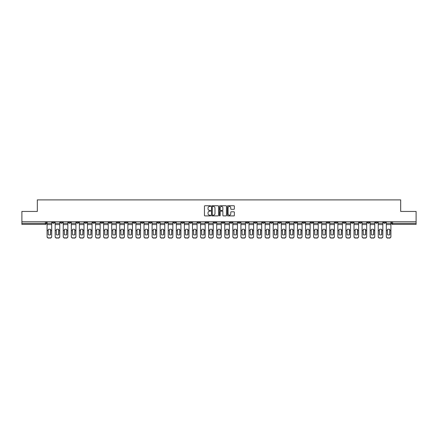 <?xml version="1.0" encoding="UTF-8"?>
<svg xmlns="http://www.w3.org/2000/svg" width="438" height="438" viewBox="0 0 438 438"><rect width="100%" height="100%" fill="white"/><g stroke="black" fill="none" stroke-linecap="round" stroke-linejoin="round"><path stroke-width="0.66" d="M210.716 206.095A0.356 0.356 0 0 0 210.36 205.74L204.962 205.74A0.509 0.509 0 0 0 204.453 206.249L204.453 215.392A0.509 0.509 0 0 0 204.962 215.901L210.36 215.901A0.356 0.356 0 0 0 210.716 215.545A0.356 0.356 0 0 0 210.36 215.189L209.66 215.189A1.626 1.626 0 0 1 208.034 213.563L208.034 212.802A1.626 1.626 0 0 1 209.66 211.176L210.36 211.176A0.356 0.356 0 0 0 210.716 210.82A0.356 0.356 0 0 0 210.36 210.464L209.66 210.464A1.626 1.626 0 0 1 208.034 208.838L208.034 208.077A1.626 1.626 0 0 1 209.66 206.451L210.36 206.451A0.356 0.356 0 0 0 210.716 206.095M318.924 221.743L318.924 222.312L320.994 222.312A1.035 1.035 0 0 1 319.959 223.347A1.035 1.035 0 0 1 318.924 222.312L318.924 221.743M270.465 221.743L270.465 222.312L272.535 222.312A1.035 1.035 0 0 1 271.5 223.347A1.035 1.035 0 0 1 270.465 222.312L270.465 221.743M262.384 221.743L262.384 222.312L264.459 222.312A1.035 1.035 0 0 1 263.419 223.347A1.035 1.035 0 0 1 262.384 222.312L262.384 221.743M213.925 221.743L213.925 222.312L216 222.312A1.035 1.035 0 0 1 214.959 223.347A1.035 1.035 0 0 1 213.925 222.312L213.925 221.743M205.849 221.743L205.849 222.312L207.919 222.312A1.035 1.035 0 0 1 206.884 223.347A1.035 1.035 0 0 1 205.849 222.312L205.849 221.743M197.773 221.743L197.773 222.312L199.843 222.312A1.035 1.035 0 0 1 198.808 223.347A1.035 1.035 0 0 1 197.773 222.312L197.773 221.743M181.622 221.743L181.622 222.312L183.692 222.312A1.035 1.035 0 0 1 182.657 223.347A1.035 1.035 0 0 1 181.622 222.312L181.622 221.743M165.465 222.312L165.465 221.743L165.465 222.312A1.035 1.035 0 0 0 166.5 223.347A1.035 1.035 0 0 1 165.465 222.312L167.535 222.312A1.035 1.035 0 0 1 166.5 223.347A1.035 1.035 0 0 0 167.535 222.312L167.535 221.743L167.535 222.312M157.39 222.312L157.39 221.743L157.39 222.312A1.035 1.035 0 0 0 158.425 223.347A1.035 1.035 0 0 1 157.39 222.312L159.459 222.312A1.035 1.035 0 0 1 158.425 223.347M149.314 222.312L149.314 221.743L149.314 222.312A1.035 1.035 0 0 0 150.349 223.347A1.035 1.035 0 0 1 149.314 222.312L151.384 222.312A1.035 1.035 0 0 1 150.349 223.347A1.035 1.035 0 0 0 151.384 222.312L151.384 221.743L151.384 222.312M141.239 221.743L141.239 222.312L143.308 222.312A1.035 1.035 0 0 1 142.273 223.347A1.035 1.035 0 0 1 141.239 222.312L141.239 221.743M133.163 221.743L133.163 222.312L135.232 222.312A1.035 1.035 0 0 1 134.198 223.347A1.035 1.035 0 0 1 133.163 222.312L133.163 221.743M125.082 221.743L125.082 222.312L127.157 222.312A1.035 1.035 0 0 1 126.117 223.347A1.035 1.035 0 0 1 125.082 222.312L125.082 221.743M117.006 222.312L117.006 221.743L117.006 222.312A1.035 1.035 0 0 0 118.041 223.347A1.035 1.035 0 0 1 117.006 222.312L119.076 222.312A1.035 1.035 0 0 1 118.041 223.347M100.855 222.312L100.855 221.743L100.855 222.312A1.035 1.035 0 0 0 101.89 223.347A1.035 1.035 0 0 1 100.855 222.312L102.925 222.312A1.035 1.035 0 0 1 101.89 223.347A1.035 1.035 0 0 0 102.925 222.312L102.925 221.743L102.925 222.312M92.779 222.312L92.779 221.743L92.779 222.312A1.035 1.035 0 0 0 93.814 223.347A1.035 1.035 0 0 1 92.779 222.312L94.849 222.312A1.035 1.035 0 0 1 93.814 223.347A1.035 1.035 0 0 0 94.849 222.312L94.849 221.743L94.849 222.312M84.698 222.312L84.698 221.743L84.698 222.312A1.035 1.035 0 0 0 85.738 223.347A1.035 1.035 0 0 1 84.698 222.312L86.773 222.312A1.035 1.035 0 0 1 85.738 223.347A1.035 1.035 0 0 0 86.773 222.312L86.773 221.743L86.773 222.312M76.623 222.312L76.623 221.743L76.623 222.312A1.035 1.035 0 0 0 77.657 223.347A1.035 1.035 0 0 1 76.623 222.312L78.698 222.312A1.035 1.035 0 0 1 77.657 223.347M68.547 222.312L68.547 221.743L68.547 222.312A1.035 1.035 0 0 0 69.582 223.347A1.035 1.035 0 0 1 68.547 222.312L70.617 222.312A1.035 1.035 0 0 1 69.582 223.347A1.035 1.035 0 0 0 70.617 222.312L70.617 221.743L70.617 222.312M60.471 222.312L60.471 221.743L60.471 222.312A1.035 1.035 0 0 0 61.506 223.347A1.035 1.035 0 0 1 60.471 222.312L62.541 222.312A1.035 1.035 0 0 1 61.506 223.347A1.035 1.035 0 0 0 62.541 222.312L62.541 221.743L62.541 222.312M233.854 209.32A0.509 0.509 0 0 0 234.357 208.811L234.357 206.249A0.509 0.509 0 0 0 233.854 205.74L227.853 205.74A0.509 0.509 0 0 0 227.349 206.249L227.349 215.392A0.509 0.509 0 0 0 227.853 215.901L233.854 215.901A0.509 0.509 0 0 0 234.357 215.392L234.357 212.293A0.509 0.509 0 0 0 233.854 211.784L231.286 211.784A0.509 0.509 0 0 0 230.777 212.293L230.777 213.832A1.358 1.358 0 0 1 229.419 215.189A1.358 1.358 0 0 1 228.061 213.832L228.061 207.809A1.358 1.358 0 0 1 229.419 206.451A1.358 1.358 0 0 1 230.777 207.809L230.777 208.811A0.509 0.509 0 0 0 231.286 209.32L233.854 209.32M21.9 221.743L21.9 211.439L37.329 211.439L37.329 199.898L400.671 199.898L400.671 211.439L416.1 211.439L416.1 221.743L21.9 221.743L21.9 223.347L46.39 223.347L46.39 221.743L46.39 223.347A1.035 1.035 0 0 1 45.355 224.382L21.9 224.382L21.9 223.347M218.557 206.249A0.509 0.509 0 0 0 218.047 205.74L212.052 205.74A0.509 0.509 0 0 0 211.543 206.249L211.543 215.392A0.509 0.509 0 0 0 212.052 215.901L218.047 215.901A0.509 0.509 0 0 0 218.557 215.392L218.557 206.249M219.953 205.74L225.948 205.74A0.509 0.509 0 0 1 226.457 206.249L226.457 215.392A0.509 0.509 0 0 1 225.948 215.901L223.385 215.901A0.509 0.509 0 0 1 222.876 215.392L222.876 211.685A0.509 0.509 0 0 0 222.367 211.176L220.664 211.176A0.509 0.509 0 0 0 220.155 211.685L220.155 215.545A0.356 0.356 0 0 1 219.799 215.901A0.356 0.356 0 0 1 219.443 215.545L219.443 206.249A0.509 0.509 0 0 1 219.953 205.74M391.61 221.743L391.61 223.347L416.1 223.347L416.1 224.382L392.645 224.382A1.035 1.035 0 0 1 391.61 223.347M416.1 221.743L416.1 223.347M385.604 221.743L385.604 222.312A1.035 1.035 0 0 1 384.569 223.347A1.035 1.035 0 0 1 383.535 222.312A1.035 1.035 0 0 0 384.569 223.347A1.035 1.035 0 0 0 385.604 222.312L383.535 222.312L383.535 221.743M377.529 221.743L377.529 222.312A1.035 1.035 0 0 1 376.494 223.347A1.035 1.035 0 0 1 375.459 222.312L377.529 222.312M375.459 221.743L375.459 222.312M369.453 221.743L369.453 222.312A1.035 1.035 0 0 1 368.418 223.347A1.035 1.035 0 0 1 367.383 222.312L369.453 222.312M367.383 221.743L367.383 222.312M361.377 222.312L361.377 221.743L361.377 222.312A1.035 1.035 0 0 1 360.343 223.347A1.035 1.035 0 0 1 359.302 222.312L361.377 222.312A1.035 1.035 0 0 1 360.343 223.347M359.302 221.743L359.302 222.312M353.302 221.743L353.302 222.312A1.035 1.035 0 0 1 352.261 223.347A1.035 1.035 0 0 1 351.227 222.312A1.035 1.035 0 0 0 352.261 223.347M351.227 221.743L351.227 222.312L353.302 222.312M345.221 221.743L345.221 222.312A1.035 1.035 0 0 1 344.186 223.347A1.035 1.035 0 0 1 343.151 222.312L345.221 222.312A1.035 1.035 0 0 1 344.186 223.347M343.151 221.743L343.151 222.312M337.145 221.743L337.145 222.312A1.035 1.035 0 0 1 336.11 223.347A1.035 1.035 0 0 1 335.075 222.312A1.035 1.035 0 0 0 336.11 223.347M335.075 221.743L335.075 222.312L337.145 222.312M329.069 221.743L329.069 222.312A1.035 1.035 0 0 1 328.035 223.347A1.035 1.035 0 0 1 327 222.312L329.069 222.312M327 221.743L327 222.312M320.994 221.743L320.994 222.312A1.035 1.035 0 0 1 319.959 223.347M312.918 221.743L312.918 222.312A1.035 1.035 0 0 1 311.883 223.347A1.035 1.035 0 0 1 310.843 222.312L312.918 222.312M310.843 221.743L310.843 222.312M304.837 221.743L304.837 222.312A1.035 1.035 0 0 1 303.802 223.347A1.035 1.035 0 0 1 302.767 222.312L304.837 222.312M302.767 221.743L302.767 222.312M296.761 221.743L296.761 222.312A1.035 1.035 0 0 1 295.727 223.347A1.035 1.035 0 0 1 294.692 222.312A1.035 1.035 0 0 0 295.727 223.347M294.692 221.743L294.692 222.312L296.761 222.312M288.686 221.743L288.686 222.312A1.035 1.035 0 0 1 287.651 223.347A1.035 1.035 0 0 1 286.616 222.312L288.686 222.312M286.616 221.743L286.616 222.312M280.61 221.743L280.61 222.312A1.035 1.035 0 0 1 279.575 223.347A1.035 1.035 0 0 1 278.541 222.312L280.61 222.312M278.541 221.743L278.541 222.312M272.535 221.743L272.535 222.312M264.459 221.743L264.459 222.312L264.459 221.743M256.378 221.743L256.378 222.312A1.035 1.035 0 0 1 255.343 223.347A1.035 1.035 0 0 1 254.308 222.312L256.378 222.312M254.308 221.743L254.308 222.312M248.302 221.743L248.302 222.312A1.035 1.035 0 0 1 247.267 223.347A1.035 1.035 0 0 1 246.233 222.312L248.302 222.312M246.233 221.743L246.233 222.312M240.227 221.743L240.227 222.312A1.035 1.035 0 0 1 239.192 223.347A1.035 1.035 0 0 1 238.157 222.312L240.227 222.312M238.157 221.743L238.157 222.312M232.151 221.743L232.151 222.312A1.035 1.035 0 0 1 231.116 223.347A1.035 1.035 0 0 1 230.081 222.312L232.151 222.312M230.081 221.743L230.081 222.312M224.075 221.743L224.075 222.312A1.035 1.035 0 0 1 223.041 223.347A1.035 1.035 0 0 1 222 222.312L224.075 222.312M222 221.743L222 222.312M216 221.743L216 222.312A1.035 1.035 0 0 1 214.959 223.347M207.919 221.743L207.919 222.312M199.843 222.312L199.843 221.743L199.843 222.312A1.035 1.035 0 0 1 198.808 223.347M191.767 221.743L191.767 222.312A1.035 1.035 0 0 1 190.733 223.347A1.035 1.035 0 0 1 189.698 222.312A1.035 1.035 0 0 0 190.733 223.347A1.035 1.035 0 0 0 191.767 222.312L189.698 222.312L189.698 221.743M183.692 222.312L183.692 221.743L183.692 222.312A1.035 1.035 0 0 1 182.657 223.347M175.616 221.743L175.616 222.312A1.035 1.035 0 0 1 174.581 223.347A1.035 1.035 0 0 1 173.541 222.312A1.035 1.035 0 0 0 174.581 223.347M173.541 221.743L173.541 222.312L175.616 222.312M159.459 221.743L159.459 222.312L159.459 221.743M143.308 222.312L143.308 221.743L143.308 222.312A1.035 1.035 0 0 1 142.273 223.347M135.232 222.312L135.232 221.743L135.232 222.312A1.035 1.035 0 0 1 134.198 223.347M127.157 222.312L127.157 221.743L127.157 222.312A1.035 1.035 0 0 1 126.117 223.347M119.076 221.743L119.076 222.312L119.076 221.743M111 222.312L111 221.743L111 222.312A1.035 1.035 0 0 1 109.965 223.347A1.035 1.035 0 0 1 108.931 222.312L111 222.312A1.035 1.035 0 0 1 109.965 223.347M108.931 221.743L108.931 222.312M78.698 221.743L78.698 222.312L78.698 221.743M54.465 221.743L54.465 222.312A1.035 1.035 0 0 1 53.431 223.347A1.035 1.035 0 0 1 52.396 222.312A1.035 1.035 0 0 0 53.431 223.347A1.035 1.035 0 0 0 54.465 222.312L54.465 221.743M52.396 221.743L52.396 222.312L54.465 222.312M45.355 221.743L45.355 224.382A1.035 1.035 0 0 0 46.39 223.347M212.611 206.451A0.356 0.356 0 0 0 212.255 206.807L212.255 214.834A0.356 0.356 0 0 0 212.611 215.189L213.344 215.189A1.626 1.626 0 0 0 214.97 213.563L214.97 208.077A1.626 1.626 0 0 0 213.344 206.451L212.611 206.451M222.876 207.836A1.358 1.358 0 0 0 221.513 206.473A1.358 1.358 0 0 0 220.155 207.836L220.155 209.955A0.509 0.509 0 0 0 220.664 210.464L222.367 210.464A0.509 0.509 0 0 0 222.876 209.955L222.876 207.836M50.556 234.757L50.556 229.403M49.39 229.227A3.208 2.825 180 0 1 50.556 229.435M51.695 230.842L51.695 236.629A1.555 1.473 180 0 1 50.14 238.102L50.14 237.889A1.555 1.473 0 0 0 51.695 236.416L51.695 236.629M49.39 234.943A3.208 3.044 180 0 0 50.556 234.719M50.66 230.629L50.66 229.435A3.208 2.825 180 0 0 49.445 229.227A3.208 2.825 180 0 0 48.229 229.435L48.229 234.719A3.208 3.044 180 0 0 50.66 234.719L50.66 230.629L51.695 230.629L51.695 236.416M51.695 221.743L51.695 230.629M47.085 221.743L47.085 236.416A1.555 1.473 0 0 0 48.64 237.889L50.14 237.889M48.64 237.889L50.14 238.102M48.64 238.102A1.555 1.473 180 0 1 47.085 236.629L47.085 236.416M58.632 234.757L58.632 229.403M57.466 229.227A3.208 2.825 180 0 1 58.632 229.435M59.771 230.842L59.771 236.629A1.555 1.473 180 0 1 58.221 238.102L58.221 237.889A1.555 1.473 0 0 0 59.771 236.416L59.771 236.629M57.466 234.943A3.208 3.044 180 0 0 58.632 234.719M66.707 234.757L66.707 229.403M65.547 229.227A3.208 2.825 180 0 1 66.707 229.435M67.846 230.842L67.846 236.629A1.555 1.473 180 0 1 66.297 238.102L66.297 237.889A1.555 1.473 0 0 0 67.846 236.416L67.846 236.629M65.547 234.943A3.208 3.044 180 0 0 66.707 234.719M58.736 230.629L58.736 229.435A3.208 2.825 180 0 0 57.52 229.227A3.208 2.825 180 0 0 56.305 229.435L56.305 234.719A3.208 3.044 180 0 0 58.736 234.719L58.736 230.629L59.771 230.629L59.771 236.416M59.771 221.743L59.771 230.629M55.166 221.743L55.166 236.416A1.555 1.473 0 0 0 56.716 237.889L58.221 237.889M56.716 237.889L58.221 238.102M56.716 238.102A1.555 1.473 180 0 1 55.166 236.629L55.166 236.416M66.811 230.629L66.811 229.435A3.208 2.825 180 0 0 65.596 229.227A3.208 2.825 180 0 0 64.381 229.435L64.381 234.719A3.208 3.044 180 0 0 66.811 234.719L66.811 230.629L67.846 230.629L67.846 236.416M67.846 221.743L67.846 230.629M63.242 221.743L63.242 236.416A1.555 1.473 0 0 0 64.797 237.889L66.297 237.889M64.797 237.889L66.297 238.102M64.797 238.102A1.555 1.473 180 0 1 63.242 236.629L63.242 236.416M74.788 234.757L74.788 229.403M73.622 229.227A3.208 2.825 180 0 1 74.788 229.435M75.927 230.842L75.927 236.629A1.555 1.473 180 0 1 74.372 238.102L74.372 237.889A1.555 1.473 0 0 0 75.927 236.416L75.927 236.629M73.622 234.943A3.208 3.044 180 0 0 74.788 234.719M82.864 234.757L82.864 229.403M81.698 229.227A3.208 2.825 180 0 1 82.864 229.435M84.003 230.842L84.003 236.629A1.555 1.473 180 0 1 82.448 238.102L82.448 237.889A1.555 1.473 0 0 0 84.003 236.416L84.003 236.629M81.698 234.943A3.208 3.044 180 0 0 82.864 234.719M90.94 234.757L90.94 229.403M89.774 229.227A3.208 2.825 180 0 1 90.94 229.435M92.079 230.842L92.079 236.629A1.555 1.473 180 0 1 90.524 238.102L90.524 237.889A1.555 1.473 0 0 0 92.079 236.416L92.079 236.629M89.774 234.943A3.208 3.044 180 0 0 90.94 234.719M74.887 230.629L74.887 229.435A3.208 2.825 180 0 0 73.672 229.227A3.208 2.825 180 0 0 72.456 229.435L72.456 234.719A3.208 3.044 180 0 0 74.887 234.719L74.887 230.629L75.927 230.629L75.927 236.416M75.927 221.743L75.927 230.629M71.317 221.743L71.317 236.416A1.555 1.473 0 0 0 72.872 237.889L74.372 237.889M72.872 237.889L74.372 238.102M72.872 238.102A1.555 1.473 180 0 1 71.317 236.629L71.317 236.416M82.968 230.629L82.968 229.435A3.208 2.825 180 0 0 81.747 229.227A3.208 2.825 180 0 0 80.532 229.435L80.532 234.719A3.208 3.044 180 0 0 82.968 234.719L82.968 230.629L84.003 230.629L84.003 236.416M84.003 221.743L84.003 230.629M79.393 221.743L79.393 236.416A1.555 1.473 0 0 0 80.948 237.889L82.448 237.889M80.948 237.889L82.448 238.102M80.948 238.102A1.555 1.473 180 0 1 79.393 236.629L79.393 236.416M91.044 230.629L91.044 229.435A3.208 2.825 180 0 0 89.828 229.227A3.208 2.825 180 0 0 88.607 229.435L88.607 234.719A3.208 3.044 180 0 0 91.044 234.719L91.044 230.629L92.079 230.629L92.079 236.416M92.079 221.743L92.079 230.629M87.469 221.743L87.469 236.416A1.555 1.473 0 0 0 89.023 237.889L90.524 237.889M89.023 237.889L90.524 238.102M89.023 238.102A1.555 1.473 180 0 1 87.469 236.629L87.469 236.416M99.015 234.757L99.015 229.403M97.849 229.227A3.208 2.825 180 0 1 99.015 229.435M100.154 230.842L100.154 236.629A1.555 1.473 180 0 1 98.599 238.102L98.599 237.889A1.555 1.473 0 0 0 100.154 236.416L100.154 236.629M97.849 234.943A3.208 3.044 180 0 0 99.015 234.719M99.119 230.629L99.119 229.435A3.208 2.825 180 0 0 97.904 229.227A3.208 2.825 180 0 0 96.688 229.435L96.688 234.719A3.208 3.044 180 0 0 99.119 234.719L99.119 230.629L100.154 230.629L100.154 236.416M100.154 221.743L100.154 230.629M95.55 221.743L95.55 236.416A1.555 1.473 0 0 0 97.099 237.889L98.599 237.889M97.099 237.889L98.599 238.102M97.099 238.102A1.555 1.473 180 0 1 95.55 236.629L95.55 236.416M107.091 234.757L107.091 229.403M105.93 229.227A3.208 2.825 180 0 1 107.091 229.435M108.23 230.842L108.23 236.629A1.555 1.473 180 0 1 106.68 238.102L106.68 237.889A1.555 1.473 0 0 0 108.23 236.416L108.23 236.629M105.93 234.943A3.208 3.044 180 0 0 107.091 234.719M107.195 230.629L107.195 229.435A3.208 2.825 180 0 0 105.98 229.227A3.208 2.825 180 0 0 104.764 229.435L104.764 234.719A3.208 3.044 180 0 0 107.195 234.719L107.195 230.629L108.23 230.629L108.23 236.416M108.23 221.743L108.23 230.629M103.625 221.743L103.625 236.416A1.555 1.473 0 0 0 105.175 237.889L106.68 237.889M105.175 237.889L106.68 238.102M105.175 238.102A1.555 1.473 180 0 1 103.625 236.629L103.625 236.416M115.167 234.757L115.167 229.403M114.006 229.227A3.208 2.825 180 0 1 115.167 229.435M116.305 230.842L116.305 236.629A1.555 1.473 180 0 1 114.756 238.102L114.756 237.889A1.555 1.473 0 0 0 116.305 236.416L116.305 236.629M114.006 234.943A3.208 3.044 180 0 0 115.167 234.719M115.271 230.629L115.271 229.435A3.208 2.825 180 0 0 114.055 229.227A3.208 2.825 180 0 0 112.84 229.435L112.84 234.719A3.208 3.044 180 0 0 115.271 234.719L115.271 230.629L116.305 230.629L116.305 236.416M116.305 221.743L116.305 230.629M111.701 221.743L111.701 236.416A1.555 1.473 0 0 0 113.256 237.889L114.756 237.889M113.256 237.889L114.756 238.102M113.256 238.102A1.555 1.473 180 0 1 111.701 236.629L111.701 236.416M123.248 234.757L123.248 229.403M122.082 229.227A3.208 2.825 180 0 1 123.248 229.435M124.387 230.842L124.387 236.629A1.555 1.473 180 0 1 122.832 238.102L122.832 237.889A1.555 1.473 0 0 0 124.387 236.416L124.387 236.629M122.082 234.943A3.208 3.044 180 0 0 123.248 234.719M123.352 230.629L123.352 229.435A3.208 2.825 180 0 0 122.131 229.227A3.208 2.825 180 0 0 120.915 229.435L120.915 234.719A3.208 3.044 180 0 0 123.352 234.719L123.352 230.629L124.387 230.629L124.387 236.416M124.387 221.743L124.387 230.629M119.777 221.743L119.777 236.416A1.555 1.473 0 0 0 121.331 237.889L122.832 237.889M121.331 237.889L122.832 238.102M121.331 238.102A1.555 1.473 180 0 1 119.777 236.629L119.777 236.416M131.323 234.757L131.323 229.403M130.157 229.227A3.208 2.825 180 0 1 131.323 229.435M132.462 230.842L132.462 236.629A1.555 1.473 180 0 1 130.907 238.102L130.907 237.889A1.555 1.473 0 0 0 132.462 236.416L132.462 236.629M130.157 234.943A3.208 3.044 180 0 0 131.323 234.719M139.399 234.757L139.399 229.403M138.233 229.227A3.208 2.825 180 0 1 139.399 229.435M140.538 230.842L140.538 236.629A1.555 1.473 180 0 1 138.983 238.102L138.983 237.889A1.555 1.473 0 0 0 140.538 236.416L140.538 236.629M138.233 234.943A3.208 3.044 180 0 0 139.399 234.719M147.475 234.757L147.475 229.403M146.308 229.227A3.208 2.825 180 0 1 147.475 229.435M148.613 230.842L148.613 236.629A1.555 1.473 180 0 1 147.064 238.102L147.064 237.889A1.555 1.473 0 0 0 148.613 236.416L148.613 236.629M146.308 234.943A3.208 3.044 180 0 0 147.475 234.719M155.55 234.757L155.55 229.403M154.39 229.227A3.208 2.825 180 0 1 155.55 229.435M156.689 230.842L156.689 236.629A1.555 1.473 180 0 1 155.14 238.102L155.14 237.889A1.555 1.473 0 0 0 156.689 236.416L156.689 236.629M152.085 221.743L152.085 236.416A1.555 1.473 0 0 0 153.634 237.889L155.14 237.889M154.39 234.943A3.208 3.044 180 0 0 155.55 234.719M163.631 234.757L163.631 229.403M162.465 229.227A3.208 2.825 180 0 1 163.631 229.435M164.77 230.842L164.77 236.629A1.555 1.473 180 0 1 163.215 238.102L163.215 237.889A1.555 1.473 0 0 0 164.77 236.416L164.77 236.629M162.465 234.943A3.208 3.044 180 0 0 163.631 234.719M171.707 234.757L171.707 229.403M170.541 229.227A3.208 2.825 180 0 1 171.707 229.435M172.846 230.842L172.846 236.629A1.555 1.473 180 0 1 171.291 238.102L171.291 237.889A1.555 1.473 0 0 0 172.846 236.416L172.846 236.629M170.541 234.943A3.208 3.044 180 0 0 171.707 234.719M131.427 230.629L131.427 229.435A3.208 2.825 180 0 0 130.212 229.227A3.208 2.825 180 0 0 128.991 229.435L128.991 234.719A3.208 3.044 180 0 0 131.427 234.719L131.427 230.629L132.462 230.629L132.462 236.416M132.462 221.743L132.462 230.629M127.852 221.743L127.852 236.416A1.555 1.473 0 0 0 129.407 237.889L130.907 237.889M129.407 237.889L130.907 238.102M129.407 238.102A1.555 1.473 180 0 1 127.852 236.629L127.852 236.416M139.503 230.629L139.503 229.435A3.208 2.825 180 0 0 138.288 229.227A3.208 2.825 180 0 0 137.067 229.435L137.067 234.719A3.208 3.044 180 0 0 139.503 234.719L139.503 230.629L140.538 230.629L140.538 236.416M140.538 221.743L140.538 230.629M135.928 221.743L135.928 236.416A1.555 1.473 0 0 0 137.483 237.889L138.983 237.889M137.483 237.889L138.983 238.102M137.483 238.102A1.555 1.473 180 0 1 135.928 236.629L135.928 236.416M147.579 230.629L147.579 229.435A3.208 2.825 180 0 0 146.363 229.227A3.208 2.825 180 0 0 145.148 229.435L145.148 234.719A3.208 3.044 180 0 0 147.579 234.719L147.579 230.629L148.613 230.629L148.613 236.416M148.613 221.743L148.613 230.629M144.009 221.743L144.009 236.416A1.555 1.473 0 0 0 145.558 237.889L147.064 237.889M145.558 237.889L147.064 238.102M145.558 238.102A1.555 1.473 180 0 1 144.009 236.629L144.009 236.416M155.654 230.629L155.654 229.435A3.208 2.825 180 0 0 154.439 229.227A3.208 2.825 180 0 0 153.223 229.435L153.223 234.719A3.208 3.044 180 0 0 155.654 234.719L155.654 230.629L156.689 230.629L156.689 236.416M156.689 221.743L156.689 230.629M153.634 237.889L155.14 238.102M153.634 238.102A1.555 1.473 180 0 1 152.085 236.629M163.73 230.629L163.73 229.435A3.208 2.825 180 0 0 162.514 229.227A3.208 2.825 180 0 0 161.299 229.435L161.299 234.719A3.208 3.044 180 0 0 163.73 234.719L163.73 230.629L164.77 230.629L164.77 236.416M164.77 221.743L164.77 230.629M160.16 221.743L160.16 236.416A1.555 1.473 0 0 0 161.715 237.889L163.215 237.889M161.715 237.889L163.215 238.102M161.715 238.102A1.555 1.473 180 0 1 160.16 236.629L160.16 236.416M171.811 230.629L171.811 229.435A3.208 2.825 180 0 0 170.59 229.227A3.208 2.825 180 0 0 169.375 229.435L169.375 234.719A3.208 3.044 180 0 0 171.811 234.719L171.811 230.629L172.846 230.629L172.846 236.416M172.846 221.743L172.846 230.629M168.236 221.743L168.236 236.416A1.555 1.473 0 0 0 169.791 237.889L171.291 237.889M169.791 237.889L171.291 238.102M169.791 238.102A1.555 1.473 180 0 1 168.236 236.629L168.236 236.416M179.783 234.757L179.783 229.403M178.616 229.227A3.208 2.825 180 0 1 179.783 229.435M180.921 230.842L180.921 236.629A1.555 1.473 180 0 1 179.366 238.102L179.366 237.889A1.555 1.473 0 0 0 180.921 236.416L180.921 236.629M178.616 234.943A3.208 3.044 180 0 0 179.783 234.719M179.887 230.629L179.887 229.435A3.208 2.825 180 0 0 178.671 229.227A3.208 2.825 180 0 0 177.45 229.435L177.45 234.719A3.208 3.044 180 0 0 179.887 234.719L179.887 230.629L180.921 230.629L180.921 236.416M180.921 221.743L180.921 230.629M176.311 221.743L176.311 236.416A1.555 1.473 0 0 0 177.866 237.889L179.366 237.889M177.866 237.889L179.366 238.102M177.866 238.102A1.555 1.473 180 0 1 176.311 236.629L176.311 236.416M187.858 234.757L187.858 229.403M186.692 229.227A3.208 2.825 180 0 1 187.858 229.435M188.997 230.842L188.997 236.629A1.555 1.473 180 0 1 187.442 238.102L187.442 237.889A1.555 1.473 0 0 0 188.997 236.416L188.997 236.629M186.692 234.943A3.208 3.044 180 0 0 187.858 234.719M187.962 230.629L187.962 229.435A3.208 2.825 180 0 0 186.747 229.227A3.208 2.825 180 0 0 185.531 229.435L185.531 234.719A3.208 3.044 180 0 0 187.962 234.719L187.962 230.629L188.997 230.629L188.997 236.416M188.997 221.743L188.997 230.629M184.387 221.743L184.387 236.416A1.555 1.473 0 0 0 185.942 237.889L187.442 237.889M185.942 237.889L187.442 238.102M185.942 238.102A1.555 1.473 180 0 1 184.387 236.629L184.387 236.416M195.934 234.757L195.934 229.403M194.768 229.227A3.208 2.825 180 0 1 195.934 229.435M197.073 230.842L197.073 236.629A1.555 1.473 180 0 1 195.523 238.102L195.523 237.889A1.555 1.473 0 0 0 197.073 236.416L197.073 236.629M194.768 234.943A3.208 3.044 180 0 0 195.934 234.719M196.038 230.629L196.038 229.435A3.208 2.825 180 0 0 194.822 229.227A3.208 2.825 180 0 0 193.607 229.435L193.607 234.719A3.208 3.044 180 0 0 196.038 234.719L196.038 230.629L197.073 230.629L197.073 236.416M197.073 221.743L197.073 230.629M192.468 221.743L192.468 236.416A1.555 1.473 0 0 0 194.018 237.889L195.523 237.889M194.018 237.889L195.523 238.102M194.018 238.102A1.555 1.473 180 0 1 192.468 236.629L192.468 236.416M204.009 234.757L204.009 229.403M202.849 229.227A3.208 2.825 180 0 1 204.009 229.435M205.148 230.842L205.148 236.629A1.555 1.473 180 0 1 203.599 238.102L203.599 237.889A1.555 1.473 0 0 0 205.148 236.416L205.148 236.629M202.849 234.943A3.208 3.044 180 0 0 204.009 234.719M204.113 230.629L204.113 229.435A3.208 2.825 180 0 0 202.898 229.227A3.208 2.825 180 0 0 201.683 229.435L201.683 234.719A3.208 3.044 180 0 0 204.113 234.719L204.113 230.629L205.148 230.629L205.148 236.416M205.148 221.743L205.148 230.629M200.544 221.743L200.544 236.416A1.555 1.473 0 0 0 202.099 237.889L203.599 237.889M202.099 237.889L203.599 238.102M202.099 238.102A1.555 1.473 180 0 1 200.544 236.629L200.544 236.416M212.091 234.757L212.091 229.403M210.924 229.227A3.208 2.825 180 0 1 212.091 229.435M213.229 230.842L213.229 236.629A1.555 1.473 180 0 1 211.674 238.102L211.674 237.889A1.555 1.473 0 0 0 213.229 236.416L213.229 236.629M210.924 234.943A3.208 3.044 180 0 0 212.091 234.719M212.195 230.629L212.195 229.435A3.208 2.825 180 0 0 210.974 229.227A3.208 2.825 180 0 0 209.758 229.435L209.758 234.719A3.208 3.044 180 0 0 212.195 234.719L212.195 230.629L213.229 230.629L213.229 236.416M213.229 221.743L213.229 230.629M208.619 221.743L208.619 236.416A1.555 1.473 0 0 0 210.174 237.889L211.674 237.889M210.174 237.889L211.674 238.102M210.174 238.102A1.555 1.473 180 0 1 208.619 236.629L208.619 236.416M220.166 234.757L220.166 229.403M219 229.227A3.208 2.825 180 0 1 220.166 229.435M221.305 230.842L221.305 236.629A1.555 1.473 180 0 1 219.75 238.102L219.75 237.889A1.555 1.473 0 0 0 221.305 236.416L221.305 236.629M219 234.943A3.208 3.044 180 0 0 220.166 234.719M220.27 230.629L220.27 229.435A3.208 2.825 180 0 0 219.049 229.227A3.208 2.825 180 0 0 217.834 229.435L217.834 234.719A3.208 3.044 180 0 0 220.27 234.719L220.27 230.629L221.305 230.629L221.305 236.416M221.305 221.743L221.305 230.629M216.695 221.743L216.695 236.416A1.555 1.473 0 0 0 218.25 237.889L219.75 237.889M218.25 237.889L219.75 238.102M218.25 238.102A1.555 1.473 180 0 1 216.695 236.629L216.695 236.416M228.242 234.757L228.242 229.403M227.076 229.227A3.208 2.825 180 0 1 228.242 229.435M229.381 230.842L229.381 236.629A1.555 1.473 180 0 1 227.826 238.102L227.826 237.889A1.555 1.473 0 0 0 229.381 236.416L229.381 236.629M227.076 234.943A3.208 3.044 180 0 0 228.242 234.719M228.346 230.629L228.346 229.435A3.208 2.825 180 0 0 227.13 229.227A3.208 2.825 180 0 0 225.909 229.435L225.909 234.719A3.208 3.044 180 0 0 228.346 234.719L228.346 230.629L229.381 230.629L229.381 236.416M229.381 221.743L229.381 230.629M224.771 221.743L224.771 236.416A1.555 1.473 0 0 0 226.326 237.889L227.826 237.889M226.326 237.889L227.826 238.102M226.326 238.102A1.555 1.473 180 0 1 224.771 236.629L224.771 236.416M236.317 234.757L236.317 229.403M235.151 229.227A3.208 2.825 180 0 1 236.317 229.435M237.456 230.842L237.456 236.629A1.555 1.473 180 0 1 235.901 238.102L235.901 237.889A1.555 1.473 0 0 0 237.456 236.416L237.456 236.629M235.151 234.943A3.208 3.044 180 0 0 236.317 234.719M236.421 230.629L236.421 229.435A3.208 2.825 180 0 0 235.206 229.227A3.208 2.825 180 0 0 233.991 229.435L233.991 234.719A3.208 3.044 180 0 0 236.421 234.719L236.421 230.629L237.456 230.629L237.456 236.416M237.456 221.743L237.456 230.629M232.852 221.743L232.852 236.416A1.555 1.473 0 0 0 234.401 237.889L235.901 237.889M234.401 237.889L235.901 238.102M234.401 238.102A1.555 1.473 180 0 1 232.852 236.629L232.852 236.416M244.393 234.757L244.393 229.403M243.232 229.227A3.208 2.825 180 0 1 244.393 229.435M245.532 230.842L245.532 236.629A1.555 1.473 180 0 1 243.982 238.102L243.982 237.889A1.555 1.473 0 0 0 245.532 236.416L245.532 236.629M243.232 234.943A3.208 3.044 180 0 0 244.393 234.719M244.497 230.629L244.497 229.435A3.208 2.825 180 0 0 243.282 229.227A3.208 2.825 180 0 0 242.066 229.435L242.066 234.719A3.208 3.044 180 0 0 244.497 234.719L244.497 230.629L245.532 230.629L245.532 236.416M245.532 221.743L245.532 230.629M240.927 221.743L240.927 236.416A1.555 1.473 0 0 0 242.477 237.889L243.982 237.889M242.477 237.889L243.982 238.102M242.477 238.102A1.555 1.473 180 0 1 240.927 236.629L240.927 236.416M252.469 234.757L252.469 229.403M251.308 229.227A3.208 2.825 180 0 1 252.469 229.435M253.613 230.842L253.613 236.629A1.555 1.473 180 0 1 252.058 238.102L252.058 237.889A1.555 1.473 0 0 0 253.613 236.416L253.613 236.629M251.308 234.943A3.208 3.044 180 0 0 252.469 234.719M252.573 230.629L252.573 229.435A3.208 2.825 180 0 0 251.357 229.227A3.208 2.825 180 0 0 250.142 229.435L250.142 234.719A3.208 3.044 180 0 0 252.573 234.719L252.573 230.629L253.613 230.629L253.613 236.416M253.613 221.743L253.613 230.629M249.003 221.743L249.003 236.416A1.555 1.473 0 0 0 250.558 237.889L252.058 237.889M250.558 237.889L252.058 238.102M250.558 238.102A1.555 1.473 180 0 1 249.003 236.629L249.003 236.416M260.55 234.757L260.55 229.403M259.384 229.227A3.208 2.825 180 0 1 260.55 229.435M261.689 230.842L261.689 236.629A1.555 1.473 180 0 1 260.134 238.102L260.134 237.889A1.555 1.473 0 0 0 261.689 236.416L261.689 236.629M259.384 234.943A3.208 3.044 180 0 0 260.55 234.719M260.654 230.629L260.654 229.435A3.208 2.825 180 0 0 259.433 229.227A3.208 2.825 180 0 0 258.217 229.435L258.217 234.719A3.208 3.044 180 0 0 260.654 234.719L260.654 230.629L261.689 230.629L261.689 236.416M261.689 221.743L261.689 230.629M257.079 221.743L257.079 236.416A1.555 1.473 0 0 0 258.634 237.889L260.134 237.889M258.634 237.889L260.134 238.102M258.634 238.102A1.555 1.473 180 0 1 257.079 236.629L257.079 236.416M268.625 234.757L268.625 229.403M267.459 229.227A3.208 2.825 180 0 1 268.625 229.435M269.764 230.842L269.764 236.629A1.555 1.473 180 0 1 268.209 238.102L268.209 237.889A1.555 1.473 0 0 0 269.764 236.416L269.764 236.629M267.459 234.943A3.208 3.044 180 0 0 268.625 234.719M268.729 230.629L268.729 229.435A3.208 2.825 180 0 0 267.514 229.227A3.208 2.825 180 0 0 266.293 229.435L266.293 234.719A3.208 3.044 180 0 0 268.729 234.719L268.729 230.629L269.764 230.629L269.764 236.416M269.764 221.743L269.764 230.629M265.154 221.743L265.154 236.416A1.555 1.473 0 0 0 266.709 237.889L268.209 237.889M266.709 237.889L268.209 238.102M266.709 238.102A1.555 1.473 180 0 1 265.154 236.629L265.154 236.416M276.701 234.757L276.701 229.403M275.535 229.227A3.208 2.825 180 0 1 276.701 229.435M277.84 230.842L277.84 236.629A1.555 1.473 180 0 1 276.285 238.102L276.285 237.889A1.555 1.473 0 0 0 277.84 236.416L277.84 236.629M275.535 234.943A3.208 3.044 180 0 0 276.701 234.719M276.805 230.629L276.805 229.435A3.208 2.825 180 0 0 275.59 229.227A3.208 2.825 180 0 0 274.369 229.435L274.369 234.719A3.208 3.044 180 0 0 276.805 234.719L276.805 230.629L277.84 230.629L277.84 236.416M277.84 221.743L277.84 230.629M273.23 221.743L273.23 236.416A1.555 1.473 0 0 0 274.785 237.889L276.285 237.889M274.785 237.889L276.285 238.102M274.785 238.102A1.555 1.473 180 0 1 273.23 236.629L273.23 236.416M284.777 234.757L284.777 229.403M283.61 229.227A3.208 2.825 180 0 1 284.777 229.435M285.915 230.842L285.915 236.629A1.555 1.473 180 0 1 284.366 238.102L284.366 237.889A1.555 1.473 0 0 0 285.915 236.416L285.915 236.629M281.311 221.743L281.311 236.416A1.555 1.473 0 0 0 282.86 237.889L284.366 237.889M283.61 234.943A3.208 3.044 180 0 0 284.777 234.719M284.881 230.629L284.881 229.435A3.208 2.825 180 0 0 283.665 229.227A3.208 2.825 180 0 0 282.45 229.435L282.45 234.719A3.208 3.044 180 0 0 284.881 234.719L284.881 230.629L285.915 230.629L285.915 236.416M285.915 221.743L285.915 230.629M282.86 237.889L284.366 238.102M282.86 238.102A1.555 1.473 180 0 1 281.311 236.629M292.852 234.757L292.852 229.403M291.692 229.227A3.208 2.825 180 0 1 292.852 229.435M293.991 230.842L293.991 236.629A1.555 1.473 180 0 1 292.442 238.102L292.442 237.889A1.555 1.473 0 0 0 293.991 236.416L293.991 236.629M289.387 221.743L289.387 236.416A1.555 1.473 0 0 0 290.936 237.889L292.442 237.889M291.692 234.943A3.208 3.044 180 0 0 292.852 234.719M292.956 230.629L292.956 229.435A3.208 2.825 180 0 0 291.741 229.227A3.208 2.825 180 0 0 290.525 229.435L290.525 234.719A3.208 3.044 180 0 0 292.956 234.719L292.956 230.629L293.991 230.629L293.991 236.416M293.991 221.743L293.991 230.629M290.936 237.889L292.442 238.102M290.936 238.102A1.555 1.473 180 0 1 289.387 236.629M300.933 234.757L300.933 229.403M299.767 229.227A3.208 2.825 180 0 1 300.933 229.435M302.072 230.842L302.072 236.629A1.555 1.473 180 0 1 300.517 238.102L300.517 237.889A1.555 1.473 0 0 0 302.072 236.416L302.072 236.629M297.462 221.743L297.462 236.416A1.555 1.473 0 0 0 299.017 237.889L300.517 237.889M299.767 234.943A3.208 3.044 180 0 0 300.933 234.719M301.032 230.629L301.032 229.435A3.208 2.825 180 0 0 299.816 229.227A3.208 2.825 180 0 0 298.601 229.435L298.601 234.719A3.208 3.044 180 0 0 301.032 234.719L301.032 230.629L302.072 230.629L302.072 236.416M302.072 221.743L302.072 230.629M299.017 237.889L300.517 238.102M299.017 238.102A1.555 1.473 180 0 1 297.462 236.629M309.009 234.757L309.009 229.403M307.843 229.227A3.208 2.825 180 0 1 309.009 229.435M310.148 230.842L310.148 236.629A1.555 1.473 180 0 1 308.593 238.102L308.593 237.889A1.555 1.473 0 0 0 310.148 236.416L310.148 236.629M305.538 221.743L305.538 236.416A1.555 1.473 0 0 0 307.093 237.889L308.593 237.889M307.843 234.943A3.208 3.044 180 0 0 309.009 234.719M309.113 230.629L309.113 229.435A3.208 2.825 180 0 0 307.892 229.227A3.208 2.825 180 0 0 306.677 229.435L306.677 234.719A3.208 3.044 180 0 0 309.113 234.719L309.113 230.629L310.148 230.629L310.148 236.416M310.148 221.743L310.148 230.629M307.093 237.889L308.593 238.102M307.093 238.102A1.555 1.473 180 0 1 305.538 236.629M317.085 234.757L317.085 229.403M315.918 229.227A3.208 2.825 180 0 1 317.085 229.435M318.223 230.842L318.223 236.629A1.555 1.473 180 0 1 316.669 238.102L316.669 237.889A1.555 1.473 0 0 0 318.223 236.416L318.223 236.629M315.918 234.943A3.208 3.044 180 0 0 317.085 234.719M317.189 230.629L317.189 229.435A3.208 2.825 180 0 0 315.973 229.227A3.208 2.825 180 0 0 314.752 229.435L314.752 234.719A3.208 3.044 180 0 0 317.189 234.719L317.189 230.629L318.223 230.629L318.223 236.416M318.223 221.743L318.223 230.629M313.613 221.743L313.613 236.416A1.555 1.473 0 0 0 315.168 237.889L316.669 237.889M315.168 237.889L316.669 238.102M315.168 238.102A1.555 1.473 180 0 1 313.613 236.629L313.613 236.416M325.16 234.757L325.16 229.403M323.994 229.227A3.208 2.825 180 0 1 325.16 229.435M326.299 230.842L326.299 236.629A1.555 1.473 180 0 1 324.744 238.102L324.744 237.889A1.555 1.473 0 0 0 326.299 236.416L326.299 236.629M321.695 221.743L321.695 236.416A1.555 1.473 0 0 0 323.244 237.889L324.744 237.889M323.994 234.943A3.208 3.044 180 0 0 325.16 234.719M325.264 230.629L325.264 229.435A3.208 2.825 180 0 0 324.049 229.227A3.208 2.825 180 0 0 322.833 229.435L322.833 234.719A3.208 3.044 180 0 0 325.264 234.719L325.264 230.629L326.299 230.629L326.299 236.416M326.299 221.743L326.299 230.629M323.244 237.889L324.744 238.102M323.244 238.102A1.555 1.473 180 0 1 321.695 236.629M333.236 234.757L333.236 229.403M332.07 229.227A3.208 2.825 180 0 1 333.236 229.435M334.375 230.842L334.375 236.629A1.555 1.473 180 0 1 332.825 238.102L332.825 237.889A1.555 1.473 0 0 0 334.375 236.416L334.375 236.629M329.77 221.743L329.77 236.416A1.555 1.473 0 0 0 331.32 237.889L332.825 237.889M332.07 234.943A3.208 3.044 180 0 0 333.236 234.719M333.34 230.629L333.34 229.435A3.208 2.825 180 0 0 332.124 229.227A3.208 2.825 180 0 0 330.909 229.435L330.909 234.719A3.208 3.044 180 0 0 333.34 234.719L333.34 230.629L334.375 230.629L334.375 236.416M334.375 221.743L334.375 230.629M331.32 237.889L332.825 238.102M331.32 238.102A1.555 1.473 180 0 1 329.77 236.629M341.311 234.757L341.311 229.403M340.151 229.227A3.208 2.825 180 0 1 341.311 229.435M342.45 230.842L342.45 236.629A1.555 1.473 180 0 1 340.901 238.102L340.901 237.889A1.555 1.473 0 0 0 342.45 236.416L342.45 236.629M337.846 221.743L337.846 236.416A1.555 1.473 0 0 0 339.401 237.889L340.901 237.889M340.151 234.943A3.208 3.044 180 0 0 341.311 234.719M341.416 230.629L341.416 229.435A3.208 2.825 180 0 0 340.2 229.227A3.208 2.825 180 0 0 338.985 229.435L338.985 234.719A3.208 3.044 180 0 0 341.416 234.719L341.416 230.629L342.45 230.629L342.45 236.416M342.45 221.743L342.45 230.629M339.401 237.889L340.901 238.102M339.401 238.102A1.555 1.473 180 0 1 337.846 236.629M349.393 234.757L349.393 229.403M348.226 229.227A3.208 2.825 180 0 1 349.393 229.435M350.531 230.842L350.531 236.629A1.555 1.473 180 0 1 348.976 238.102L348.976 237.889A1.555 1.473 0 0 0 350.531 236.416L350.531 236.629M348.226 234.943A3.208 3.044 180 0 0 349.393 234.719M349.497 230.629L349.497 229.435A3.208 2.825 180 0 0 348.276 229.227A3.208 2.825 180 0 0 347.06 229.435L347.06 234.719A3.208 3.044 180 0 0 349.497 234.719L349.497 230.629L350.531 230.629L350.531 236.416M350.531 221.743L350.531 230.629M345.921 221.743L345.921 236.416A1.555 1.473 0 0 0 347.476 237.889L348.976 237.889M347.476 237.889L348.976 238.102M347.476 238.102A1.555 1.473 180 0 1 345.921 236.629L345.921 236.416M357.468 234.757L357.468 229.403M356.302 229.227A3.208 2.825 180 0 1 357.468 229.435M358.607 230.842L358.607 236.629A1.555 1.473 180 0 1 357.052 238.102L357.052 237.889A1.555 1.473 0 0 0 358.607 236.416L358.607 236.629M353.997 221.743L353.997 236.416A1.555 1.473 0 0 0 355.552 237.889L357.052 237.889M356.302 234.943A3.208 3.044 180 0 0 357.468 234.719M357.572 230.629L357.572 229.435A3.208 2.825 180 0 0 356.351 229.227A3.208 2.825 180 0 0 355.136 229.435L355.136 234.719A3.208 3.044 180 0 0 357.572 234.719L357.572 230.629L358.607 230.629L358.607 236.416M358.607 221.743L358.607 230.629M355.552 237.889L357.052 238.102M355.552 238.102A1.555 1.473 180 0 1 353.997 236.629M365.544 234.757L365.544 229.403M364.378 229.227A3.208 2.825 180 0 1 365.544 229.435M366.683 230.842L366.683 236.629A1.555 1.473 180 0 1 365.128 238.102L365.128 237.889A1.555 1.473 0 0 0 366.683 236.416L366.683 236.629M362.073 221.743L362.073 236.416A1.555 1.473 0 0 0 363.628 237.889L365.128 237.889M364.378 234.943A3.208 3.044 180 0 0 365.544 234.719M365.648 230.629L365.648 229.435A3.208 2.825 180 0 0 364.432 229.227A3.208 2.825 180 0 0 363.212 229.435L363.212 234.719A3.208 3.044 180 0 0 365.648 234.719L365.648 230.629L366.683 230.629L366.683 236.416M366.683 221.743L366.683 230.629M363.628 237.889L365.128 238.102M363.628 238.102A1.555 1.473 180 0 1 362.073 236.629M373.619 234.757L373.619 229.403M372.453 229.227A3.208 2.825 180 0 1 373.619 229.435M374.758 230.842L374.758 236.629A1.555 1.473 180 0 1 373.203 238.102L373.203 237.889A1.555 1.473 0 0 0 374.758 236.416L374.758 236.629M370.154 221.743L370.154 236.416A1.555 1.473 0 0 0 371.703 237.889L373.203 237.889M372.453 234.943A3.208 3.044 180 0 0 373.619 234.719M373.724 230.629L373.724 229.435A3.208 2.825 180 0 0 372.508 229.227A3.208 2.825 180 0 0 371.293 229.435L371.293 234.719A3.208 3.044 180 0 0 373.724 234.719L373.724 230.629L374.758 230.629L374.758 236.416M374.758 221.743L374.758 230.629M371.703 237.889L373.203 238.102M371.703 238.102A1.555 1.473 180 0 1 370.154 236.629M381.695 234.757L381.695 229.403M380.534 229.227A3.208 2.825 180 0 1 381.695 229.435M382.834 230.842L382.834 236.629A1.555 1.473 180 0 1 381.284 238.102L381.284 237.889A1.555 1.473 0 0 0 382.834 236.416L382.834 236.629M378.229 221.743L378.229 236.416A1.555 1.473 0 0 0 379.779 237.889L381.284 237.889M380.534 234.943A3.208 3.044 180 0 0 381.695 234.719M381.799 230.629L381.799 229.435A3.208 2.825 180 0 0 380.584 229.227A3.208 2.825 180 0 0 379.368 229.435L379.368 234.719A3.208 3.044 180 0 0 381.799 234.719L381.799 230.629L382.834 230.629L382.834 236.416M382.834 221.743L382.834 230.629M379.779 237.889L381.284 238.102M379.779 238.102A1.555 1.473 180 0 1 378.229 236.629M389.771 234.757L389.771 229.403M388.61 229.227A3.208 2.825 180 0 1 389.771 229.435M390.915 230.842L390.915 236.629A1.555 1.473 180 0 1 389.36 238.102L389.36 237.889A1.555 1.473 0 0 0 390.915 236.416L390.915 236.629M386.305 221.743L386.305 236.416A1.555 1.473 0 0 0 387.86 237.889L389.36 237.889M388.61 234.943A3.208 3.044 180 0 0 389.771 234.719M389.875 230.629L389.875 229.435A3.208 2.825 180 0 0 388.659 229.227A3.208 2.825 180 0 0 387.444 229.435L387.444 234.719A3.208 3.044 180 0 0 389.875 234.719L389.875 230.629L390.915 230.629L390.915 236.416M390.915 221.743L390.915 230.629M387.86 237.889L389.36 238.102M387.86 238.102A1.555 1.473 180 0 1 386.305 236.629M392.645 221.743L392.645 224.382M50.66 230.547L51.695 230.547M47.085 230.547L48.229 230.547M47.085 224.579L51.695 224.579M47.085 230.629L48.229 230.629M47.085 223.347L51.695 223.347M58.736 230.547L59.771 230.547M55.166 230.547L56.305 230.547M55.166 224.579L59.771 224.579M55.166 230.629L56.305 230.629M55.166 223.347L59.771 223.347M66.811 230.547L67.846 230.547M63.242 230.547L64.381 230.547M63.242 224.579L67.846 224.579M63.242 230.629L64.381 230.629M63.242 223.347L67.846 223.347M74.887 230.547L75.927 230.547M71.317 230.547L72.456 230.547M71.317 224.579L75.927 224.579M71.317 230.629L72.456 230.629M71.317 223.347L75.927 223.347M82.968 230.547L84.003 230.547M79.393 230.547L80.532 230.547M79.393 224.579L84.003 224.579M79.393 230.629L80.532 230.629M79.393 223.347L84.003 223.347M91.044 230.547L92.079 230.547M87.469 230.547L88.607 230.547M87.469 224.579L92.079 224.579M87.469 230.629L88.607 230.629M87.469 223.347L92.079 223.347M99.119 230.547L100.154 230.547M95.55 230.547L96.688 230.547M95.55 224.579L100.154 224.579M95.55 230.629L96.688 230.629M95.55 223.347L100.154 223.347M107.195 230.547L108.23 230.547M103.625 230.547L104.764 230.547M103.625 224.579L108.23 224.579M103.625 230.629L104.764 230.629M103.625 223.347L108.23 223.347M115.271 230.547L116.305 230.547M111.701 230.547L112.84 230.547M111.701 224.579L116.305 224.579M111.701 230.629L112.84 230.629M111.701 223.347L116.305 223.347M123.352 230.547L124.387 230.547M119.777 230.547L120.915 230.547M119.777 224.579L124.387 224.579M119.777 230.629L120.915 230.629M119.777 223.347L124.387 223.347M131.427 230.547L132.462 230.547M127.852 230.547L128.991 230.547M127.852 224.579L132.462 224.579M127.852 230.629L128.991 230.629M127.852 223.347L132.462 223.347M139.503 230.547L140.538 230.547M135.928 230.547L137.067 230.547M135.928 224.579L140.538 224.579M135.928 230.629L137.067 230.629M135.928 223.347L140.538 223.347M147.579 230.547L148.613 230.547M144.009 230.547L145.148 230.547M144.009 224.579L148.613 224.579M144.009 230.629L145.148 230.629M144.009 223.347L148.613 223.347M155.654 230.547L156.689 230.547M152.085 230.547L153.223 230.547M152.085 224.579L156.689 224.579M152.085 230.629L153.223 230.629M152.085 223.347L156.689 223.347M163.73 230.547L164.77 230.547M160.16 230.547L161.299 230.547M160.16 224.579L164.77 224.579M160.16 230.629L161.299 230.629M160.16 223.347L164.77 223.347M171.811 230.547L172.846 230.547M168.236 230.547L169.375 230.547M168.236 224.579L172.846 224.579M168.236 230.629L169.375 230.629M168.236 223.347L172.846 223.347M179.887 230.547L180.921 230.547M176.311 230.547L177.45 230.547M176.311 224.579L180.921 224.579M176.311 230.629L177.45 230.629M176.311 223.347L180.921 223.347M187.962 230.547L188.997 230.547M184.387 230.547L185.531 230.547M184.387 224.579L188.997 224.579M184.387 230.629L185.531 230.629M184.387 223.347L188.997 223.347M196.038 230.547L197.073 230.547M192.468 230.547L193.607 230.547M192.468 224.579L197.073 224.579M192.468 230.629L193.607 230.629M192.468 223.347L197.073 223.347M204.113 230.547L205.148 230.547M200.544 230.547L201.683 230.547M200.544 224.579L205.148 224.579M200.544 230.629L201.683 230.629M200.544 223.347L205.148 223.347M212.195 230.547L213.229 230.547M208.619 230.547L209.758 230.547M208.619 224.579L213.229 224.579M208.619 230.629L209.758 230.629M208.619 223.347L213.229 223.347M220.27 230.547L221.305 230.547M216.695 230.547L217.834 230.547M216.695 224.579L221.305 224.579M216.695 230.629L217.834 230.629M216.695 223.347L221.305 223.347M228.346 230.547L229.381 230.547M224.771 230.547L225.909 230.547M224.771 224.579L229.381 224.579M224.771 230.629L225.909 230.629M224.771 223.347L229.381 223.347M236.421 230.547L237.456 230.547M232.852 230.547L233.991 230.547M232.852 224.579L237.456 224.579M232.852 230.629L233.991 230.629M232.852 223.347L237.456 223.347M244.497 230.547L245.532 230.547M240.927 230.547L242.066 230.547M240.927 224.579L245.532 224.579M240.927 230.629L242.066 230.629M240.927 223.347L245.532 223.347M252.573 230.547L253.613 230.547M249.003 230.547L250.142 230.547M249.003 224.579L253.613 224.579M249.003 230.629L250.142 230.629M249.003 223.347L253.613 223.347M260.654 230.547L261.689 230.547M257.079 230.547L258.217 230.547M257.079 224.579L261.689 224.579M257.079 230.629L258.217 230.629M257.079 223.347L261.689 223.347M268.729 230.547L269.764 230.547M265.154 230.547L266.293 230.547M265.154 224.579L269.764 224.579M265.154 230.629L266.293 230.629M265.154 223.347L269.764 223.347M276.805 230.547L277.84 230.547M273.23 230.547L274.369 230.547M273.23 224.579L277.84 224.579M273.23 230.629L274.369 230.629M273.23 223.347L277.84 223.347M284.881 230.547L285.915 230.547M281.311 230.547L282.45 230.547M281.311 224.579L285.915 224.579M281.311 230.629L282.45 230.629M281.311 223.347L285.915 223.347M292.956 230.547L293.991 230.547M289.387 230.547L290.525 230.547M289.387 224.579L293.991 224.579M289.387 230.629L290.525 230.629M289.387 223.347L293.991 223.347M301.032 230.547L302.072 230.547M297.462 230.547L298.601 230.547M297.462 224.579L302.072 224.579M297.462 230.629L298.601 230.629M297.462 223.347L302.072 223.347M309.113 230.547L310.148 230.547M305.538 230.547L306.677 230.547M305.538 224.579L310.148 224.579M305.538 230.629L306.677 230.629M305.538 223.347L310.148 223.347M317.189 230.547L318.223 230.547M313.613 230.547L314.752 230.547M313.613 224.579L318.223 224.579M313.613 230.629L314.752 230.629M313.613 223.347L318.223 223.347M325.264 230.547L326.299 230.547M321.695 230.547L322.833 230.547M321.695 224.579L326.299 224.579M321.695 230.629L322.833 230.629M321.695 223.347L326.299 223.347M333.34 230.547L334.375 230.547M329.77 230.547L330.909 230.547M329.77 224.579L334.375 224.579M329.77 230.629L330.909 230.629M329.77 223.347L334.375 223.347M341.416 230.547L342.45 230.547M337.846 230.547L338.985 230.547M337.846 224.579L342.45 224.579M337.846 230.629L338.985 230.629M337.846 223.347L342.45 223.347M349.497 230.547L350.531 230.547M345.921 230.547L347.06 230.547M345.921 224.579L350.531 224.579M345.921 230.629L347.06 230.629M345.921 223.347L350.531 223.347M357.572 230.547L358.607 230.547M353.997 230.547L355.136 230.547M353.997 224.579L358.607 224.579M353.997 230.629L355.136 230.629M353.997 223.347L358.607 223.347M365.648 230.547L366.683 230.547M362.073 230.547L363.212 230.547M362.073 224.579L366.683 224.579M362.073 230.629L363.212 230.629M362.073 223.347L366.683 223.347M373.724 230.547L374.758 230.547M370.154 230.547L371.293 230.547M370.154 224.579L374.758 224.579M370.154 230.629L371.293 230.629M370.154 223.347L374.758 223.347M381.799 230.547L382.834 230.547M378.229 230.547L379.368 230.547M378.229 224.579L382.834 224.579M378.229 230.629L379.368 230.629M378.229 223.347L382.834 223.347M389.875 230.547L390.915 230.547M386.305 230.547L387.444 230.547M386.305 224.579L390.915 224.579M386.305 230.629L387.444 230.629M386.305 223.347L390.915 223.347"/></g></svg>
